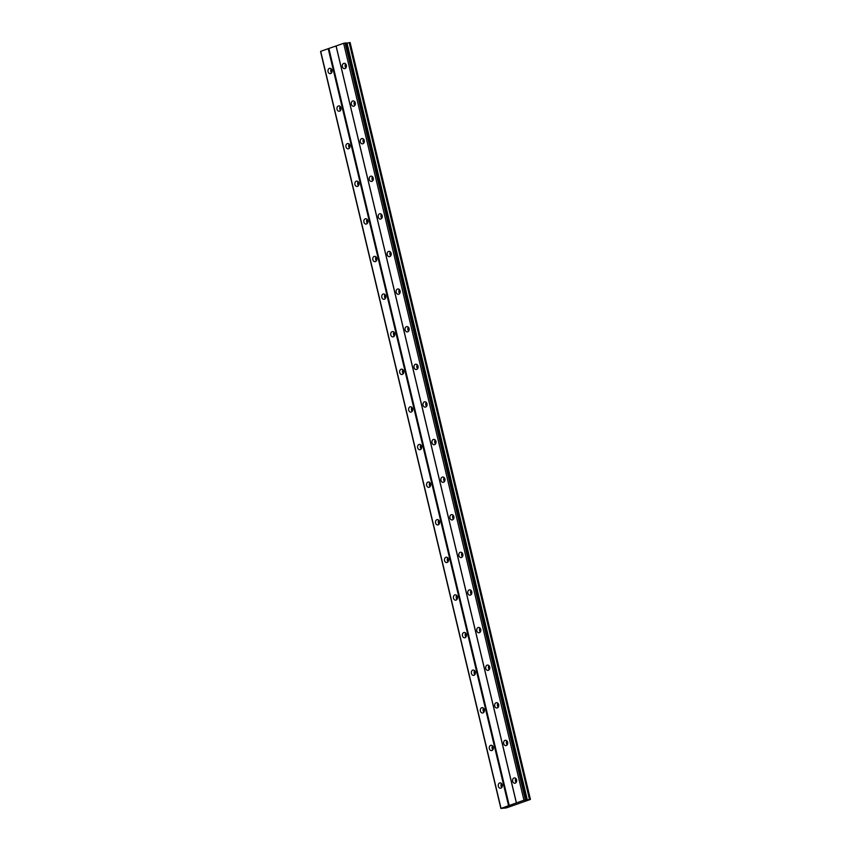 <?xml version="1.0" encoding="UTF-8"?>
<svg xmlns="http://www.w3.org/2000/svg" width="851" height="851" viewBox="0 0 851 851"><rect width="100%" height="100%" fill="white"/><g stroke="black" fill="none" stroke-linecap="round" stroke-linejoin="round"><path stroke-width="1.28" d="M516.546 781.58A1.702 1.308 85.3 0 1 516.355 779.229M346.314 66.995A1.702 1.308 85.3 0 1 346.123 64.655M355.271 104.609A1.702 1.308 85.3 0 1 355.08 102.258M364.239 142.213A1.702 1.308 85.3 0 1 364.037 139.872M373.195 179.827A1.702 1.308 85.3 0 1 373.004 177.476M382.152 217.43A1.702 1.308 85.3 0 1 381.961 215.09M391.109 255.045A1.702 1.308 85.3 0 1 390.917 252.694M400.076 292.648A1.702 1.308 85.3 0 1 399.885 290.308M409.033 330.262A1.702 1.308 85.3 0 1 408.842 327.922M417.99 367.877A1.702 1.308 85.3 0 1 417.798 365.526M426.957 405.48A1.702 1.308 85.3 0 1 426.755 403.14M435.914 443.094A1.702 1.308 85.3 0 1 435.723 440.744M444.871 480.698A1.702 1.308 85.3 0 1 444.679 478.358M453.828 518.312A1.702 1.308 85.3 0 1 453.636 515.961M462.795 555.916A1.702 1.308 85.3 0 1 462.604 553.575M471.752 593.53A1.702 1.308 85.3 0 1 471.56 591.179M480.709 631.144A1.702 1.308 85.3 0 1 480.517 628.793M489.676 668.748A1.702 1.308 85.3 0 1 489.474 666.407M498.633 706.362A1.702 1.308 85.3 0 1 498.441 704.011M507.59 743.965A1.702 1.308 85.3 0 1 507.398 741.625M512.642 781.239A2.681 2.064 -94.7 0 0 514.834 783.228A2.681 2.064 -94.7 0 0 516.578 779.867A2.681 2.064 -94.7 0 0 514.387 777.888A2.681 2.064 -94.7 0 0 512.642 781.239M515.844 778.484A2.681 2.064 -94.7 0 0 515.429 781.016A2.681 2.064 -94.7 0 0 516.163 782.399M342.4 66.665A2.681 2.064 -94.7 0 0 344.591 68.644A2.681 2.064 -94.7 0 0 346.346 65.293A2.681 2.064 -94.7 0 0 344.155 63.304A2.681 2.064 -94.7 0 0 342.4 66.665M345.602 63.899A2.681 2.064 -94.7 0 0 345.187 66.431A2.681 2.064 -94.7 0 0 345.931 67.814M351.357 104.269A2.681 2.064 -94.7 0 0 353.548 106.258A2.681 2.064 -94.7 0 0 355.303 102.897A2.681 2.064 -94.7 0 0 353.112 100.918A2.681 2.064 -94.7 0 0 351.357 104.269M354.569 101.514A2.681 2.064 -94.7 0 0 354.154 104.045A2.681 2.064 -94.7 0 0 354.888 105.428M360.324 141.883A2.681 2.064 -94.7 0 0 362.515 143.862A2.681 2.064 -94.7 0 0 364.26 140.511A2.681 2.064 -94.7 0 0 362.069 138.522A2.681 2.064 -94.7 0 0 360.324 141.883M363.526 139.117A2.681 2.064 -94.7 0 0 363.111 141.649A2.681 2.064 -94.7 0 0 363.845 143.042M369.281 179.487A2.681 2.064 -94.7 0 0 371.472 181.476A2.681 2.064 -94.7 0 0 373.227 178.114A2.681 2.064 -94.7 0 0 371.036 176.136A2.681 2.064 -94.7 0 0 369.281 179.487M372.483 176.731A2.681 2.064 -94.7 0 0 372.068 179.263A2.681 2.064 -94.7 0 0 372.812 180.646M378.238 217.101A2.681 2.064 -94.7 0 0 380.429 219.079A2.681 2.064 -94.7 0 0 382.184 215.728A2.681 2.064 -94.7 0 0 379.993 213.739A2.681 2.064 -94.7 0 0 378.238 217.101M381.45 214.335A2.681 2.064 -94.7 0 0 381.035 216.867A2.681 2.064 -94.7 0 0 381.769 218.26M387.205 254.704A2.681 2.064 -94.7 0 0 389.396 256.694A2.681 2.064 -94.7 0 0 391.141 253.332A2.681 2.064 -94.7 0 0 388.95 251.353A2.681 2.064 -94.7 0 0 387.205 254.704M390.407 251.949A2.681 2.064 -94.7 0 0 389.992 254.481A2.681 2.064 -94.7 0 0 390.726 255.864M396.162 292.319A2.681 2.064 -94.7 0 0 398.353 294.297A2.681 2.064 -94.7 0 0 400.108 290.946A2.681 2.064 -94.7 0 0 397.917 288.957A2.681 2.064 -94.7 0 0 396.162 292.319M399.364 289.563A2.681 2.064 -94.7 0 0 398.949 292.084A2.681 2.064 -94.7 0 0 399.693 293.478M405.119 329.933A2.681 2.064 -94.7 0 0 407.31 331.911A2.681 2.064 -94.7 0 0 409.065 328.55A2.681 2.064 -94.7 0 0 406.874 326.571A2.681 2.064 -94.7 0 0 405.119 329.933M408.331 327.167A2.681 2.064 -94.7 0 0 407.906 329.699A2.681 2.064 -94.7 0 0 408.65 331.082M414.075 367.536A2.681 2.064 -94.7 0 0 416.267 369.525A2.681 2.064 -94.7 0 0 418.022 366.164A2.681 2.064 -94.7 0 0 415.831 364.185A2.681 2.064 -94.7 0 0 414.075 367.536M417.288 364.781A2.681 2.064 -94.7 0 0 416.873 367.313A2.681 2.064 -94.7 0 0 417.607 368.696M423.043 405.15A2.681 2.064 -94.7 0 0 425.234 407.129A2.681 2.064 -94.7 0 0 426.979 403.778A2.681 2.064 -94.7 0 0 424.787 401.789A2.681 2.064 -94.7 0 0 423.043 405.15M426.245 402.385A2.681 2.064 -94.7 0 0 425.83 404.916A2.681 2.064 -94.7 0 0 426.564 406.31M432 442.754A2.681 2.064 -94.7 0 0 434.191 444.743A2.681 2.064 -94.7 0 0 435.946 441.382A2.681 2.064 -94.7 0 0 433.755 439.403A2.681 2.064 -94.7 0 0 432 442.754M435.201 439.999A2.681 2.064 -94.7 0 0 434.787 442.531A2.681 2.064 -94.7 0 0 435.531 443.914M440.956 480.368A2.681 2.064 -94.7 0 0 443.148 482.347A2.681 2.064 -94.7 0 0 444.903 478.996A2.681 2.064 -94.7 0 0 442.711 477.007A2.681 2.064 -94.7 0 0 440.956 480.368M444.169 477.602A2.681 2.064 -94.7 0 0 443.754 480.134A2.681 2.064 -94.7 0 0 444.488 481.528M449.924 517.972A2.681 2.064 -94.7 0 0 452.115 519.961A2.681 2.064 -94.7 0 0 453.86 516.6A2.681 2.064 -94.7 0 0 451.668 514.621A2.681 2.064 -94.7 0 0 449.924 517.972M453.126 515.217A2.681 2.064 -94.7 0 0 452.711 517.748A2.681 2.064 -94.7 0 0 453.445 519.131M458.88 555.586A2.681 2.064 -94.7 0 0 461.072 557.565A2.681 2.064 -94.7 0 0 462.827 554.214A2.681 2.064 -94.7 0 0 460.636 552.225A2.681 2.064 -94.7 0 0 458.88 555.586M462.082 552.82A2.681 2.064 -94.7 0 0 461.667 555.352A2.681 2.064 -94.7 0 0 462.412 556.745M467.837 593.2A2.681 2.064 -94.7 0 0 470.029 595.179A2.681 2.064 -94.7 0 0 471.784 591.817A2.681 2.064 -94.7 0 0 469.592 589.839A2.681 2.064 -94.7 0 0 467.837 593.2M471.05 590.434A2.681 2.064 -94.7 0 0 470.635 592.966A2.681 2.064 -94.7 0 0 471.369 594.349M476.794 630.804A2.681 2.064 -94.7 0 0 478.985 632.793A2.681 2.064 -94.7 0 0 480.741 629.432A2.681 2.064 -94.7 0 0 478.549 627.453A2.681 2.064 -94.7 0 0 476.794 630.804M480.007 628.049A2.681 2.064 -94.7 0 0 479.592 630.57A2.681 2.064 -94.7 0 0 480.326 631.963M485.761 668.418A2.681 2.064 -94.7 0 0 487.953 670.397A2.681 2.064 -94.7 0 0 489.697 667.046A2.681 2.064 -94.7 0 0 487.506 665.057A2.681 2.064 -94.7 0 0 485.761 668.418M488.963 665.652A2.681 2.064 -94.7 0 0 488.548 668.184A2.681 2.064 -94.7 0 0 489.282 669.567M494.718 706.022A2.681 2.064 -94.7 0 0 496.91 708.011A2.681 2.064 -94.7 0 0 498.665 704.649A2.681 2.064 -94.7 0 0 496.473 702.671A2.681 2.064 -94.7 0 0 494.718 706.022M497.92 703.266A2.681 2.064 -94.7 0 0 497.505 705.798A2.681 2.064 -94.7 0 0 498.25 707.181M503.675 743.636A2.681 2.064 -94.7 0 0 505.866 745.614A2.681 2.064 -94.7 0 0 507.621 742.263A2.681 2.064 -94.7 0 0 505.43 740.274A2.681 2.064 -94.7 0 0 503.675 743.636M506.888 740.87A2.681 2.064 -94.7 0 0 506.473 743.402A2.681 2.064 -94.7 0 0 507.207 744.795M498.303 786.239A2.681 2.064 -94.7 0 0 500.494 788.217A2.681 2.064 -94.7 0 0 502.239 784.867A2.681 2.064 -94.7 0 0 500.048 782.877A2.681 2.064 -94.7 0 0 498.303 786.239M501.505 783.473A2.681 2.064 -94.7 0 0 501.09 786.005A2.681 2.064 -94.7 0 0 501.824 787.388M328.06 71.654A2.681 2.064 -94.7 0 0 330.252 73.633A2.681 2.064 -94.7 0 0 332.007 70.282A2.681 2.064 -94.7 0 0 329.816 68.293A2.681 2.064 -94.7 0 0 328.06 71.654M331.262 68.888A2.681 2.064 -94.7 0 0 330.848 71.42A2.681 2.064 -94.7 0 0 331.592 72.814M337.017 109.258A2.681 2.064 -94.7 0 0 339.209 111.247A2.681 2.064 -94.7 0 0 340.964 107.886A2.681 2.064 -94.7 0 0 338.772 105.907A2.681 2.064 -94.7 0 0 337.017 109.258M340.23 106.503A2.681 2.064 -94.7 0 0 339.815 109.034A2.681 2.064 -94.7 0 0 340.549 110.417M345.985 146.872A2.681 2.064 -94.7 0 0 348.176 148.851A2.681 2.064 -94.7 0 0 349.921 145.5A2.681 2.064 -94.7 0 0 347.729 143.511A2.681 2.064 -94.7 0 0 345.985 146.872M349.187 144.117A2.681 2.064 -94.7 0 0 348.772 146.638A2.681 2.064 -94.7 0 0 349.506 148.031M354.941 184.486A2.681 2.064 -94.7 0 0 357.133 186.465A2.681 2.064 -94.7 0 0 358.888 183.114A2.681 2.064 -94.7 0 0 356.697 181.125A2.681 2.064 -94.7 0 0 354.941 184.486M358.143 181.72A2.681 2.064 -94.7 0 0 357.728 184.252A2.681 2.064 -94.7 0 0 358.473 185.635M363.898 222.09A2.681 2.064 -94.7 0 0 366.09 224.079A2.681 2.064 -94.7 0 0 367.845 220.717A2.681 2.064 -94.7 0 0 365.653 218.739A2.681 2.064 -94.7 0 0 363.898 222.09M367.111 219.335A2.681 2.064 -94.7 0 0 366.696 221.866A2.681 2.064 -94.7 0 0 367.43 223.249M372.855 259.704A2.681 2.064 -94.7 0 0 375.046 261.683A2.681 2.064 -94.7 0 0 376.802 258.332A2.681 2.064 -94.7 0 0 374.61 256.342A2.681 2.064 -94.7 0 0 372.855 259.704M376.068 256.938A2.681 2.064 -94.7 0 0 375.653 259.47A2.681 2.064 -94.7 0 0 376.387 260.863M381.822 297.307A2.681 2.064 -94.7 0 0 384.014 299.297A2.681 2.064 -94.7 0 0 385.758 295.935A2.681 2.064 -94.7 0 0 383.567 293.957A2.681 2.064 -94.7 0 0 381.822 297.307M385.024 294.552A2.681 2.064 -94.7 0 0 384.609 297.084A2.681 2.064 -94.7 0 0 385.343 298.467M390.779 334.922A2.681 2.064 -94.7 0 0 392.971 336.9A2.681 2.064 -94.7 0 0 394.726 333.549A2.681 2.064 -94.7 0 0 392.534 331.56A2.681 2.064 -94.7 0 0 390.779 334.922M393.981 332.156A2.681 2.064 -94.7 0 0 393.566 334.688A2.681 2.064 -94.7 0 0 394.311 336.081M399.736 372.525A2.681 2.064 -94.7 0 0 401.927 374.514A2.681 2.064 -94.7 0 0 403.682 371.153A2.681 2.064 -94.7 0 0 401.491 369.174A2.681 2.064 -94.7 0 0 399.736 372.525M402.949 369.77A2.681 2.064 -94.7 0 0 402.534 372.302A2.681 2.064 -94.7 0 0 403.268 373.685M408.703 410.139A2.681 2.064 -94.7 0 0 410.895 412.118A2.681 2.064 -94.7 0 0 412.639 408.767A2.681 2.064 -94.7 0 0 410.448 406.778A2.681 2.064 -94.7 0 0 408.703 410.139M411.905 407.384A2.681 2.064 -94.7 0 0 411.49 409.905A2.681 2.064 -94.7 0 0 412.224 411.299M417.66 447.754A2.681 2.064 -94.7 0 0 419.851 449.732A2.681 2.064 -94.7 0 0 421.607 446.371A2.681 2.064 -94.7 0 0 419.415 444.392A2.681 2.064 -94.7 0 0 417.66 447.754M420.862 444.988A2.681 2.064 -94.7 0 0 420.447 447.52A2.681 2.064 -94.7 0 0 421.192 448.902M426.617 485.357A2.681 2.064 -94.7 0 0 428.808 487.346A2.681 2.064 -94.7 0 0 430.563 483.985A2.681 2.064 -94.7 0 0 428.372 482.006A2.681 2.064 -94.7 0 0 426.617 485.357M429.829 482.602A2.681 2.064 -94.7 0 0 429.415 485.134A2.681 2.064 -94.7 0 0 430.149 486.517M435.584 522.971A2.681 2.064 -94.7 0 0 437.776 524.95A2.681 2.064 -94.7 0 0 439.52 521.599A2.681 2.064 -94.7 0 0 437.329 519.61A2.681 2.064 -94.7 0 0 435.584 522.971M438.786 520.206A2.681 2.064 -94.7 0 0 438.371 522.737A2.681 2.064 -94.7 0 0 439.105 524.131M444.541 560.575A2.681 2.064 -94.7 0 0 446.732 562.564A2.681 2.064 -94.7 0 0 448.488 559.203A2.681 2.064 -94.7 0 0 446.296 557.224A2.681 2.064 -94.7 0 0 444.541 560.575M447.743 557.82A2.681 2.064 -94.7 0 0 447.328 560.352A2.681 2.064 -94.7 0 0 448.073 561.734M453.498 598.189A2.681 2.064 -94.7 0 0 455.689 600.168A2.681 2.064 -94.7 0 0 457.444 596.817A2.681 2.064 -94.7 0 0 455.253 594.828A2.681 2.064 -94.7 0 0 453.498 598.189M456.71 595.423A2.681 2.064 -94.7 0 0 456.285 597.955A2.681 2.064 -94.7 0 0 457.03 599.349M462.455 635.793A2.681 2.064 -94.7 0 0 464.646 637.782A2.681 2.064 -94.7 0 0 466.401 634.42A2.681 2.064 -94.7 0 0 464.21 632.442A2.681 2.064 -94.7 0 0 462.455 635.793M465.667 633.038A2.681 2.064 -94.7 0 0 465.252 635.569A2.681 2.064 -94.7 0 0 465.986 636.952M471.422 673.407A2.681 2.064 -94.7 0 0 473.613 675.386A2.681 2.064 -94.7 0 0 475.358 672.035A2.681 2.064 -94.7 0 0 473.167 670.045A2.681 2.064 -94.7 0 0 471.422 673.407M474.624 670.641A2.681 2.064 -94.7 0 0 474.209 673.173A2.681 2.064 -94.7 0 0 474.943 674.566M480.379 711.021A2.681 2.064 -94.7 0 0 482.57 713A2.681 2.064 -94.7 0 0 484.325 709.638A2.681 2.064 -94.7 0 0 482.134 707.66A2.681 2.064 -94.7 0 0 480.379 711.021M483.581 708.255A2.681 2.064 -94.7 0 0 483.166 710.787A2.681 2.064 -94.7 0 0 483.911 712.17M489.336 748.625A2.681 2.064 -94.7 0 0 491.527 750.614A2.681 2.064 -94.7 0 0 493.282 747.252A2.681 2.064 -94.7 0 0 491.091 745.274A2.681 2.064 -94.7 0 0 489.336 748.625M492.548 745.87A2.681 2.064 -94.7 0 0 492.133 748.391A2.681 2.064 -94.7 0 0 492.867 749.784M502.207 786.569A1.702 1.308 85.3 0 1 502.016 784.228M331.975 71.984A1.702 1.308 85.3 0 1 331.784 69.644M340.932 109.598A1.702 1.308 85.3 0 1 340.74 107.247M349.899 147.202A1.702 1.308 85.3 0 1 349.697 144.861M358.856 184.816A1.702 1.308 85.3 0 1 358.665 182.476M367.813 222.43A1.702 1.308 85.3 0 1 367.621 220.079M376.77 260.034A1.702 1.308 85.3 0 1 376.578 257.693M385.737 297.648A1.702 1.308 85.3 0 1 385.546 295.297M394.694 335.251A1.702 1.308 85.3 0 1 394.502 332.911M403.651 372.866A1.702 1.308 85.3 0 1 403.459 370.515M412.618 410.469A1.702 1.308 85.3 0 1 412.416 408.129M421.575 448.083A1.702 1.308 85.3 0 1 421.383 445.743M430.532 485.698A1.702 1.308 85.3 0 1 430.34 483.347M439.488 523.301A1.702 1.308 85.3 0 1 439.297 520.961M448.456 560.915A1.702 1.308 85.3 0 1 448.264 558.564M457.412 598.519A1.702 1.308 85.3 0 1 457.221 596.179M466.369 636.133A1.702 1.308 85.3 0 1 466.178 633.782M475.337 673.737A1.702 1.308 85.3 0 1 475.135 671.396M484.293 711.351A1.702 1.308 85.3 0 1 484.102 709M493.25 748.965A1.702 1.308 85.3 0 1 493.059 746.614M530.428 799.44L523.961 800.217L500.888 808.45L506.366 807.907L530.428 799.44L350.112 42.55L346.017 43.273M501.005 808.205L320.689 51.315L343.644 43.316L345.921 42.89L526.248 799.791M500.899 808.418L320.721 51.464M525.62 799.834L345.304 42.944M523.961 800.217L343.644 43.316M345.091 42.997L525.418 799.887M516.419 802.833L336.102 45.943M336.06 46.039L516.376 802.94M509.206 805.429L328.89 48.539M328.22 48.688L508.536 805.578M320.572 51.56L500.888 808.45M529.513 799.514L349.187 42.624M527.354 800.078L347.038 43.188"/></g></svg>
